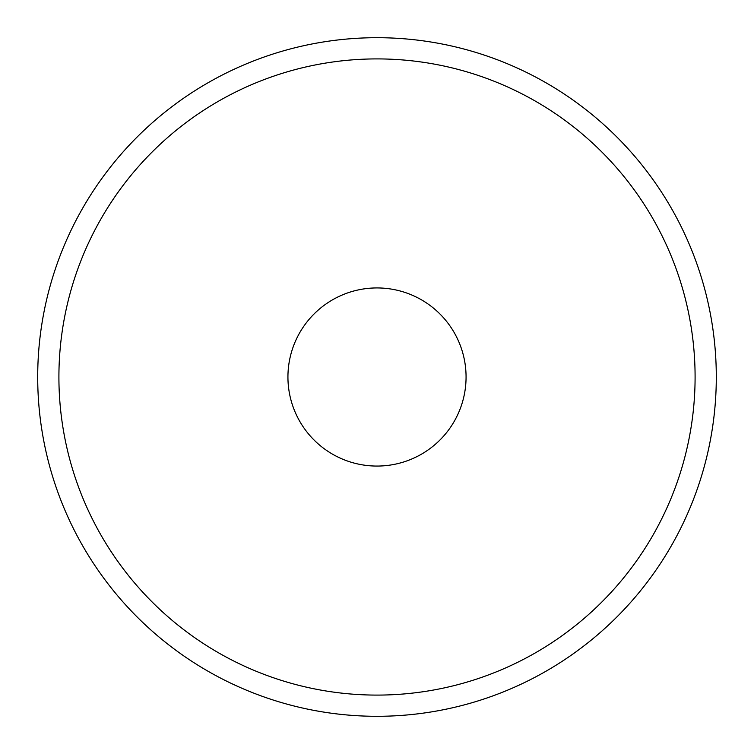 <?xml version="1.0" encoding="UTF-8"?>
<svg xmlns="http://www.w3.org/2000/svg" width="754" height="754" viewBox="0 0 754 754"><rect width="100%" height="100%" fill="white"/><g stroke="black" fill="none" stroke-linecap="round" stroke-linejoin="round"><path stroke-width="1.13" d="M287.934 377A89.066 89.066 0 0 0 377 466.066A89.066 89.066 0 0 0 466.066 377A89.066 89.066 0 0 0 377 287.934A89.066 89.066 0 0 0 287.934 377M695.094 377A318.094 318.094 0 0 0 377 58.906A318.094 318.094 0 0 0 58.906 377A318.094 318.094 0 0 0 377 695.094A318.094 318.094 0 0 0 695.094 377M37.7 377A339.3 339.3 0 0 1 377 37.7A339.3 339.3 0 0 1 716.3 377A339.3 339.3 0 0 1 377 716.3A339.3 339.3 0 0 1 37.7 377"/></g></svg>
